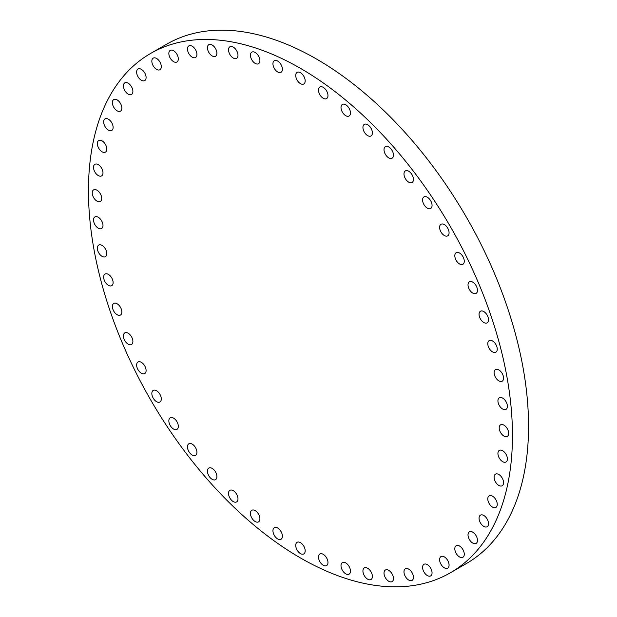 <?xml version="1.0" encoding="UTF-8"?>
<svg xmlns="http://www.w3.org/2000/svg" width="617" height="617" viewBox="0 0 617 617"><rect width="100%" height="100%" fill="white"/><g stroke="black" fill="none" stroke-linecap="round" stroke-linejoin="round"><path stroke-width="0.93" d="M341 565.627A6.694 3.864 -120 0 0 343.924 572.36A6.694 3.864 -120 0 0 349.083 574.157A6.694 3.864 -120 0 0 350.464 571.095A6.694 3.864 -120 0 0 347.548 564.354A6.694 3.864 -120 0 0 342.389 562.565A6.694 3.864 -120 0 0 341 565.627M362.927 570.995A6.694 3.864 -120 0 0 365.85 577.728A6.694 3.864 -120 0 0 371.01 579.517A6.694 3.864 -120 0 0 372.39 576.455A6.694 3.864 -120 0 0 369.475 569.722A6.694 3.864 -120 0 0 364.315 567.925A6.694 3.864 -120 0 0 362.927 570.995M384.013 573.077A6.694 3.864 -120 0 0 386.936 579.818A6.694 3.864 -120 0 0 392.088 581.607A6.694 3.864 -120 0 0 393.476 578.545A6.694 3.864 -120 0 0 390.553 571.812A6.694 3.864 -120 0 0 385.401 570.015A6.694 3.864 -120 0 0 384.013 573.077M403.981 571.866A6.694 3.864 -120 0 0 406.904 578.599A6.694 3.864 -120 0 0 412.063 580.396A6.694 3.864 -120 0 0 413.444 577.327A6.694 3.864 -120 0 0 410.529 570.594A6.694 3.864 -120 0 0 405.369 568.805A6.694 3.864 -120 0 0 403.981 571.866M422.591 567.362A6.694 3.864 -120 0 0 425.514 574.095A6.694 3.864 -120 0 0 430.674 575.892A6.694 3.864 -120 0 0 432.054 572.831A6.694 3.864 -120 0 0 429.139 566.09A6.694 3.864 -120 0 0 423.979 564.3A6.694 3.864 -120 0 0 422.591 567.362M439.605 559.627A6.694 3.864 -120 0 0 442.528 566.36A6.694 3.864 -120 0 0 447.687 568.157A6.694 3.864 -120 0 0 449.076 565.095A6.694 3.864 -120 0 0 446.153 558.354A6.694 3.864 -120 0 0 440.993 556.565A6.694 3.864 -120 0 0 439.605 559.627M454.814 548.76A6.694 3.864 -120 0 0 457.737 555.493A6.694 3.864 -120 0 0 462.889 557.29A6.694 3.864 -120 0 0 464.277 554.228A6.694 3.864 -120 0 0 461.354 547.487A6.694 3.864 -120 0 0 456.202 545.698A6.694 3.864 -120 0 0 454.814 548.76M468.018 534.893A6.694 3.864 -120 0 0 470.941 541.626A6.694 3.864 -120 0 0 476.093 543.423A6.694 3.864 -120 0 0 477.481 540.361A6.694 3.864 -120 0 0 474.558 533.62A6.694 3.864 -120 0 0 469.406 531.831A6.694 3.864 -120 0 0 468.018 534.893M479.054 518.203A6.694 3.864 -120 0 0 481.977 524.944A6.694 3.864 -120 0 0 487.137 526.733A6.694 3.864 -120 0 0 488.517 523.671A6.694 3.864 -120 0 0 485.602 516.938A6.694 3.864 -120 0 0 480.442 515.141A6.694 3.864 -120 0 0 479.054 518.203M487.785 498.906A6.694 3.864 -120 0 0 490.708 505.639A6.694 3.864 -120 0 0 495.867 507.429A6.694 3.864 -120 0 0 497.256 504.367A6.694 3.864 -120 0 0 494.333 497.634A6.694 3.864 -120 0 0 489.173 495.837A6.694 3.864 -120 0 0 487.785 498.906M494.109 477.234A6.694 3.864 -120 0 0 497.024 483.967A6.694 3.864 -120 0 0 502.184 485.756A6.694 3.864 -120 0 0 503.572 482.695A6.694 3.864 -120 0 0 500.649 475.962A6.694 3.864 -120 0 0 495.49 474.164A6.694 3.864 -120 0 0 494.109 477.234M497.927 453.464A6.694 3.864 -120 0 0 500.85 460.197A6.694 3.864 -120 0 0 506.009 461.986A6.694 3.864 -120 0 0 507.39 458.925A6.694 3.864 -120 0 0 504.475 452.192A6.694 3.864 -120 0 0 499.315 450.395A6.694 3.864 -120 0 0 497.927 453.464M503.942 425.159A6.694 3.864 -120 0 0 500.595 424.828A6.694 3.864 -120 0 0 499.569 430.196A6.694 3.864 -120 0 0 503.942 436.088A6.694 3.864 -120 0 0 507.282 436.42A6.694 3.864 -120 0 0 508.308 431.059A6.694 3.864 -120 0 0 503.942 425.159M502.662 398.112A6.694 3.864 -120 0 0 499.315 397.78A6.694 3.864 -120 0 0 498.289 403.148A6.694 3.864 -120 0 0 502.662 409.04A6.694 3.864 -120 0 0 506.009 409.372A6.694 3.864 -120 0 0 507.035 404.012A6.694 3.864 -120 0 0 502.662 398.112M498.837 369.93A6.694 3.864 -120 0 0 495.49 369.598A6.694 3.864 -120 0 0 494.464 374.959A6.694 3.864 -120 0 0 498.837 380.859A6.694 3.864 -120 0 0 502.184 381.19A6.694 3.864 -120 0 0 503.21 375.83A6.694 3.864 -120 0 0 498.837 369.93M492.52 340.962A6.694 3.864 -120 0 0 489.173 340.63A6.694 3.864 -120 0 0 488.147 345.998A6.694 3.864 -120 0 0 492.52 351.891A6.694 3.864 -120 0 0 495.867 352.222A6.694 3.864 -120 0 0 496.893 346.862A6.694 3.864 -120 0 0 492.52 340.962M483.79 311.577A6.694 3.864 -120 0 0 480.442 311.246A6.694 3.864 -120 0 0 479.417 316.614A6.694 3.864 -120 0 0 483.79 322.506A6.694 3.864 -120 0 0 487.137 322.838A6.694 3.864 -120 0 0 488.163 317.477A6.694 3.864 -120 0 0 483.79 311.577M472.753 282.146A6.694 3.864 -120 0 0 469.406 281.815A6.694 3.864 -120 0 0 468.38 287.175A6.694 3.864 -120 0 0 472.753 293.075A6.694 3.864 -120 0 0 476.093 293.407A6.694 3.864 -120 0 0 477.118 288.046A6.694 3.864 -120 0 0 472.753 282.146M459.549 253.032A6.694 3.864 -120 0 0 456.202 252.7A6.694 3.864 -120 0 0 455.176 258.06A6.694 3.864 -120 0 0 459.549 263.96A6.694 3.864 -120 0 0 462.889 264.292A6.694 3.864 -120 0 0 463.915 258.932A6.694 3.864 -120 0 0 459.549 253.032M444.34 224.603A6.694 3.864 -120 0 0 440.993 224.272A6.694 3.864 -120 0 0 439.967 229.64A6.694 3.864 -120 0 0 444.34 235.532A6.694 3.864 -120 0 0 447.687 235.864A6.694 3.864 -120 0 0 448.713 230.503A6.694 3.864 -120 0 0 444.34 224.603M427.326 197.224A6.694 3.864 -120 0 0 423.979 196.892A6.694 3.864 -120 0 0 422.953 202.26A6.694 3.864 -120 0 0 427.326 208.153A6.694 3.864 -120 0 0 430.674 208.484A6.694 3.864 -120 0 0 431.699 203.124A6.694 3.864 -120 0 0 427.326 197.224M408.716 171.233A6.694 3.864 -120 0 0 405.369 170.901A6.694 3.864 -120 0 0 404.343 176.261A6.694 3.864 -120 0 0 408.716 182.162A6.694 3.864 -120 0 0 412.063 182.493A6.694 3.864 -120 0 0 413.089 177.133A6.694 3.864 -120 0 0 408.716 171.233M388.741 146.954A6.694 3.864 -120 0 0 385.401 146.622A6.694 3.864 -120 0 0 384.376 151.99A6.694 3.864 -120 0 0 388.741 157.883A6.694 3.864 -120 0 0 392.088 158.214A6.694 3.864 -120 0 0 393.114 152.854A6.694 3.864 -120 0 0 388.741 146.954M367.663 124.703A6.694 3.864 -120 0 0 364.315 124.372A6.694 3.864 -120 0 0 363.29 129.732A6.694 3.864 -120 0 0 367.663 135.632A6.694 3.864 -120 0 0 371.01 135.964A6.694 3.864 -120 0 0 372.036 130.603A6.694 3.864 -120 0 0 367.663 124.703M345.736 104.751A6.694 3.864 -120 0 0 342.389 104.42A6.694 3.864 -120 0 0 341.363 109.78A6.694 3.864 -120 0 0 345.736 115.68A6.694 3.864 -120 0 0 349.083 116.011A6.694 3.864 -120 0 0 350.109 110.644A6.694 3.864 -120 0 0 345.736 104.751M323.239 87.344A6.694 3.864 -120 0 0 319.891 87.012A6.694 3.864 -120 0 0 318.866 92.38A6.694 3.864 -120 0 0 323.239 98.273A6.694 3.864 -120 0 0 326.586 98.604A6.694 3.864 -120 0 0 327.612 93.244A6.694 3.864 -120 0 0 323.239 87.344M300.456 72.713A6.694 3.864 -120 0 0 297.109 72.382A6.694 3.864 -120 0 0 296.083 77.75A6.694 3.864 -120 0 0 300.456 83.642A6.694 3.864 -120 0 0 303.803 83.974A6.694 3.864 -120 0 0 304.829 78.614A6.694 3.864 -120 0 0 300.456 72.713M277.673 61.037A6.694 3.864 -120 0 0 274.326 60.705A6.694 3.864 -120 0 0 273.3 66.073A6.694 3.864 -120 0 0 277.673 71.965A6.694 3.864 -120 0 0 281.02 72.297A6.694 3.864 -120 0 0 282.046 66.937A6.694 3.864 -120 0 0 277.673 61.037M255.176 52.468A6.694 3.864 -120 0 0 251.829 52.136A6.694 3.864 -120 0 0 250.803 57.497A6.694 3.864 -120 0 0 255.176 63.397A6.694 3.864 -120 0 0 258.523 63.728A6.694 3.864 -120 0 0 259.549 58.36A6.694 3.864 -120 0 0 255.176 52.468M233.249 47.1A6.694 3.864 -120 0 0 229.902 46.769A6.694 3.864 -120 0 0 228.876 52.129A6.694 3.864 -120 0 0 233.249 58.029A6.694 3.864 -120 0 0 236.596 58.36A6.694 3.864 -120 0 0 237.622 53A6.694 3.864 -120 0 0 233.249 47.1M212.163 45.01A6.694 3.864 -120 0 0 208.824 44.679A6.694 3.864 -120 0 0 207.798 50.046A6.694 3.864 -120 0 0 212.163 55.939A6.694 3.864 -120 0 0 215.51 56.27A6.694 3.864 -120 0 0 216.536 50.91A6.694 3.864 -120 0 0 212.163 45.01M192.195 46.229A6.694 3.864 -120 0 0 188.848 45.897A6.694 3.864 -120 0 0 187.823 51.257A6.694 3.864 -120 0 0 192.195 57.157A6.694 3.864 -120 0 0 195.543 57.489A6.694 3.864 -120 0 0 196.568 52.121A6.694 3.864 -120 0 0 192.195 46.229M173.585 50.733A6.694 3.864 -120 0 0 170.238 50.401A6.694 3.864 -120 0 0 169.212 55.761A6.694 3.864 -120 0 0 173.585 61.661A6.694 3.864 -120 0 0 176.932 61.993A6.694 3.864 -120 0 0 177.958 56.625A6.694 3.864 -120 0 0 173.585 50.733M156.571 58.461A6.694 3.864 -120 0 0 153.224 58.129A6.694 3.864 -120 0 0 152.198 63.497A6.694 3.864 -120 0 0 156.571 69.389A6.694 3.864 -120 0 0 159.919 69.721A6.694 3.864 -120 0 0 160.944 64.361A6.694 3.864 -120 0 0 156.571 58.461M141.362 69.335A6.694 3.864 -120 0 0 138.015 69.004A6.694 3.864 -120 0 0 136.989 74.364A6.694 3.864 -120 0 0 141.362 80.264A6.694 3.864 -120 0 0 144.71 80.596A6.694 3.864 -120 0 0 145.735 75.228A6.694 3.864 -120 0 0 141.362 69.335M128.159 83.195A6.694 3.864 -120 0 0 124.811 82.863A6.694 3.864 -120 0 0 123.786 88.231A6.694 3.864 -120 0 0 128.159 94.123A6.694 3.864 -120 0 0 131.506 94.455A6.694 3.864 -120 0 0 132.532 89.095A6.694 3.864 -120 0 0 128.159 83.195M117.122 99.885A6.694 3.864 -120 0 0 113.775 99.553A6.694 3.864 -120 0 0 112.749 104.921A6.694 3.864 -120 0 0 117.122 110.813A6.694 3.864 -120 0 0 120.469 111.145A6.694 3.864 -120 0 0 121.495 105.785A6.694 3.864 -120 0 0 117.122 99.885M108.391 119.189A6.694 3.864 -120 0 0 105.044 118.857A6.694 3.864 -120 0 0 104.018 124.218A6.694 3.864 -120 0 0 108.391 130.118A6.694 3.864 -120 0 0 111.739 130.449A6.694 3.864 -120 0 0 112.764 125.089A6.694 3.864 -120 0 0 108.391 119.189M102.075 140.861A6.694 3.864 -120 0 0 98.728 140.529A6.694 3.864 -120 0 0 97.702 145.89A6.694 3.864 -120 0 0 102.075 151.79A6.694 3.864 -120 0 0 105.422 152.121A6.694 3.864 -120 0 0 106.448 146.761A6.694 3.864 -120 0 0 102.075 140.861M98.25 164.631A6.694 3.864 -120 0 0 94.902 164.299A6.694 3.864 -120 0 0 93.877 169.66A6.694 3.864 -120 0 0 98.25 175.56A6.694 3.864 -120 0 0 101.597 175.891A6.694 3.864 -120 0 0 102.623 170.531A6.694 3.864 -120 0 0 98.25 164.631M92.241 192.928A6.694 3.864 -120 0 0 95.157 199.669A6.694 3.864 -120 0 0 100.316 201.458A6.694 3.864 -120 0 0 101.705 198.396A6.694 3.864 -120 0 0 98.782 191.663A6.694 3.864 -120 0 0 93.622 189.866A6.694 3.864 -120 0 0 92.241 192.928M93.522 219.976A6.694 3.864 -120 0 0 96.437 226.717A6.694 3.864 -120 0 0 101.597 228.506A6.694 3.864 -120 0 0 102.985 225.444A6.694 3.864 -120 0 0 100.062 218.711A6.694 3.864 -120 0 0 94.902 216.914A6.694 3.864 -120 0 0 93.522 219.976M97.339 248.165A6.694 3.864 -120 0 0 100.263 254.898A6.694 3.864 -120 0 0 105.422 256.687A6.694 3.864 -120 0 0 106.803 253.626A6.694 3.864 -120 0 0 103.887 246.893A6.694 3.864 -120 0 0 98.728 245.096A6.694 3.864 -120 0 0 97.339 248.165M103.656 277.126A6.694 3.864 -120 0 0 106.579 283.866A6.694 3.864 -120 0 0 111.739 285.656A6.694 3.864 -120 0 0 113.119 282.594A6.694 3.864 -120 0 0 110.204 275.861A6.694 3.864 -120 0 0 105.044 274.064A6.694 3.864 -120 0 0 103.656 277.126M112.387 306.51A6.694 3.864 -120 0 0 115.31 313.251A6.694 3.864 -120 0 0 120.469 315.04A6.694 3.864 -120 0 0 121.858 311.978A6.694 3.864 -120 0 0 118.934 305.245A6.694 3.864 -120 0 0 113.775 303.448A6.694 3.864 -120 0 0 112.387 306.51M123.431 335.949A6.694 3.864 -120 0 0 126.346 342.682A6.694 3.864 -120 0 0 131.506 344.479A6.694 3.864 -120 0 0 132.894 341.409A6.694 3.864 -120 0 0 129.971 334.676A6.694 3.864 -120 0 0 124.811 332.887A6.694 3.864 -120 0 0 123.431 335.949M136.635 365.063A6.694 3.864 -120 0 0 139.558 371.796A6.694 3.864 -120 0 0 144.71 373.586A6.694 3.864 -120 0 0 146.098 370.524A6.694 3.864 -120 0 0 143.175 363.791A6.694 3.864 -120 0 0 138.015 361.994A6.694 3.864 -120 0 0 136.635 365.063M151.836 393.484A6.694 3.864 -120 0 0 154.759 400.225A6.694 3.864 -120 0 0 159.919 402.014A6.694 3.864 -120 0 0 161.299 398.952A6.694 3.864 -120 0 0 158.384 392.219A6.694 3.864 -120 0 0 153.224 390.422A6.694 3.864 -120 0 0 151.836 393.484M168.85 420.863A6.694 3.864 -120 0 0 171.773 427.604A6.694 3.864 -120 0 0 176.932 429.393A6.694 3.864 -120 0 0 178.321 426.332A6.694 3.864 -120 0 0 175.398 419.599A6.694 3.864 -120 0 0 170.238 417.802A6.694 3.864 -120 0 0 168.85 420.863M187.46 446.862A6.694 3.864 -120 0 0 190.383 453.595A6.694 3.864 -120 0 0 195.543 455.385A6.694 3.864 -120 0 0 196.931 452.323A6.694 3.864 -120 0 0 194.008 445.59A6.694 3.864 -120 0 0 188.848 443.793A6.694 3.864 -120 0 0 187.46 446.862M207.435 471.133A6.694 3.864 -120 0 0 210.358 477.867A6.694 3.864 -120 0 0 215.51 479.664A6.694 3.864 -120 0 0 216.899 476.602A6.694 3.864 -120 0 0 213.976 469.861A6.694 3.864 -120 0 0 208.824 468.072A6.694 3.864 -120 0 0 207.435 471.133M228.514 493.392A6.694 3.864 -120 0 0 231.437 500.125A6.694 3.864 -120 0 0 236.596 501.914A6.694 3.864 -120 0 0 237.985 498.852A6.694 3.864 -120 0 0 235.062 492.119A6.694 3.864 -120 0 0 229.902 490.33A6.694 3.864 -120 0 0 228.514 493.392M250.44 513.344A6.694 3.864 -120 0 0 253.363 520.077A6.694 3.864 -120 0 0 258.523 521.874A6.694 3.864 -120 0 0 259.911 518.804A6.694 3.864 -120 0 0 256.988 512.071A6.694 3.864 -120 0 0 251.829 510.282A6.694 3.864 -120 0 0 250.44 513.344M272.938 530.743A6.694 3.864 -120 0 0 275.861 537.484A6.694 3.864 -120 0 0 281.02 539.273A6.694 3.864 -120 0 0 282.401 536.212A6.694 3.864 -120 0 0 279.486 529.479A6.694 3.864 -120 0 0 274.326 527.682A6.694 3.864 -120 0 0 272.938 530.743M318.503 557.051A6.694 3.864 -120 0 0 321.426 563.791A6.694 3.864 -120 0 0 326.586 565.581A6.694 3.864 -120 0 0 327.974 562.519A6.694 3.864 -120 0 0 325.051 555.786A6.694 3.864 -120 0 0 319.891 553.989A6.694 3.864 -120 0 0 318.503 557.051M300.456 542.644A6.694 3.864 -120 0 0 297.109 542.312A6.694 3.864 -120 0 0 296.083 547.672A6.694 3.864 -120 0 0 300.456 553.572A6.694 3.864 -120 0 0 303.803 553.904A6.694 3.864 -120 0 0 304.829 548.544A6.694 3.864 -120 0 0 300.456 542.644M300.456 68.348A299.816 173.099 60 0 1 496.323 332.548A299.816 173.099 60 0 1 450.364 572.792A299.816 173.099 60 0 1 300.456 557.945A299.816 173.099 60 0 1 104.589 293.746A299.816 173.099 60 0 1 150.548 53.494A299.816 173.099 60 0 1 300.456 68.348M150.548 53.494L166.636 44.208A299.816 173.099 60 0 1 316.544 59.055A299.816 173.099 60 0 1 512.411 323.254A299.816 173.099 60 0 1 466.452 563.506L450.364 572.792"/></g></svg>
